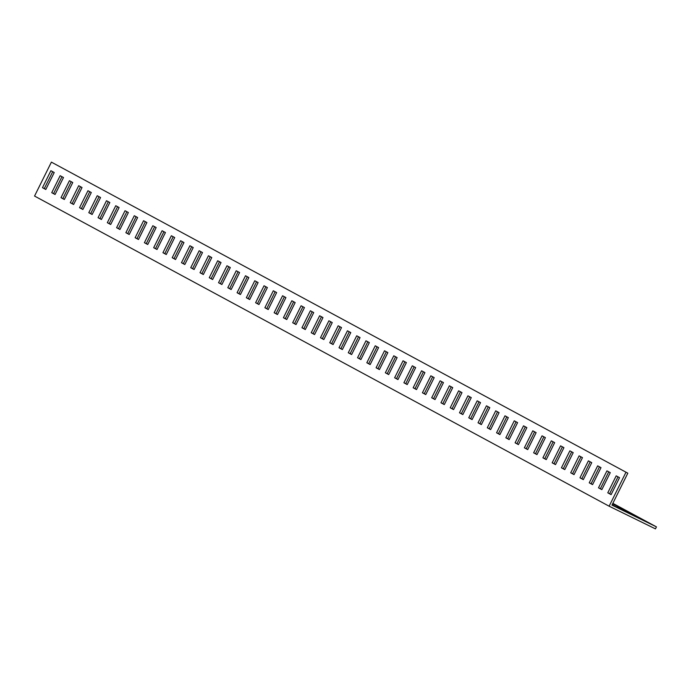 <?xml version="1.0" encoding="UTF-8"?>
<svg xmlns="http://www.w3.org/2000/svg" width="691" height="691" viewBox="0 0 691 691"><rect width="100%" height="100%" fill="white"/><g stroke="black" fill="none" stroke-linecap="round" stroke-linejoin="round"><path stroke-width="1.04" d="M627.825 473.18L51.393 162.126L627.825 473.18L611.967 505.112L656.45 526.879L612.848 503.342M621.606 509.664L612.528 505.086L621.606 509.664M612.597 503.851L616.968 505.993L612.649 503.748M626.236 510.995L617.158 506.417L626.236 510.995M635.504 515.996L626.426 511.418L635.504 515.996M644.772 520.997L635.694 516.419L644.772 520.997M51.393 162.126L34.55 196.054L609.125 506.201L655.457 528.874L656.45 526.879M607.778 492.821L611.112 494.626L619.533 477.654L616.199 475.857L607.778 492.821L609.635 493.728L618.013 476.833M598.51 487.82L601.844 489.617L610.265 472.653L606.931 470.856L598.51 487.82L600.367 488.727L608.745 471.832M589.242 482.819L592.576 484.616L600.997 467.652L597.663 465.855L589.242 482.819L591.099 483.726L599.486 466.831M579.974 477.818L583.316 479.614L591.738 462.65L588.395 460.854L579.974 477.818L581.831 478.725L590.218 461.83M570.706 472.808L574.048 474.613L582.47 457.649L579.127 455.844L570.706 472.808L572.563 473.715L580.95 456.829M561.438 467.807L564.78 469.612L573.202 452.648L569.859 450.843L561.438 467.807L563.295 468.714L571.682 451.828M552.178 462.806L555.512 464.611L563.934 447.647L560.591 445.842L552.178 462.806L554.027 463.713L562.414 446.827M542.91 457.805L546.244 459.61L554.666 442.637L551.332 440.841L542.91 457.805L544.758 458.712L553.145 441.817M533.642 452.804L536.976 454.6L545.398 437.636L542.064 435.84L533.642 452.804L535.49 453.711L543.877 436.816M524.374 447.803L527.708 449.599L536.13 432.635L532.796 430.839L524.374 447.803L526.222 448.709L534.609 431.815M515.106 442.801L518.44 444.598L526.862 427.634L523.528 425.829L515.106 442.801L516.954 443.708L525.341 426.813M505.838 437.792L509.172 439.597L517.594 422.633L514.259 420.828L505.838 437.792L507.686 438.699L516.073 421.812M496.57 432.791L499.904 434.596L508.326 417.632L504.991 415.827L496.57 432.791L498.427 433.698L506.805 416.811M487.302 427.789L490.636 429.595L499.057 412.631L495.723 410.825L487.302 427.789L489.159 428.696L497.537 411.81M478.034 422.788L481.368 424.594L489.789 407.621L486.455 405.824L478.034 422.788L479.891 423.695L488.269 406.8M468.766 417.787L472.1 419.584L480.521 402.62L477.187 400.823L468.766 417.787L470.623 418.694L479.01 401.799M459.498 412.786L462.84 414.583L471.262 397.619L467.919 395.822L459.498 412.786L461.355 413.693L469.742 396.798M450.23 407.785L453.572 409.582L461.994 392.618L458.651 390.812L450.23 407.785L452.087 408.692L460.474 391.797M440.962 402.775L444.304 404.58L452.726 387.616L449.383 385.811L440.962 402.775L442.819 403.682L451.206 386.796M431.702 397.774L435.036 399.579L443.458 382.615L440.124 380.81L431.702 397.774L433.551 398.681L441.938 381.795M422.434 392.773L425.768 394.578L434.19 377.614L430.856 375.809L422.434 392.773L424.283 393.68L432.67 376.794M413.166 387.772L416.5 389.569L424.922 372.604L421.588 370.808L413.166 387.772L415.015 388.679L423.402 371.784M403.898 382.771L407.232 384.567L415.654 367.603L412.32 365.807L403.898 382.771L405.747 383.678L414.134 366.783M394.63 377.77L397.964 379.566L406.386 362.602L403.052 360.806L394.63 377.77L396.479 378.677L404.866 361.782M385.362 372.769L388.696 374.565L397.118 357.601L393.784 355.796L385.362 372.769L387.21 373.676L395.598 356.781M376.094 367.759L379.428 369.564L387.85 352.6L384.516 350.795L376.094 367.759L377.951 368.666L386.329 351.779M366.826 362.758L370.16 364.563L378.582 347.599L375.248 345.794L366.826 362.758L368.683 363.665L377.061 346.778M357.558 357.757L360.892 359.562L369.314 342.589L365.98 340.793L357.558 357.757L359.415 358.664L367.793 341.777M348.29 352.755L351.624 354.552L360.046 337.588L356.711 335.791L348.29 352.755L350.147 353.662L358.534 336.767M339.022 347.754L342.365 349.551L350.786 332.587L347.443 330.79L339.022 347.754L340.879 348.661L349.266 331.766M329.754 342.753L333.097 344.55L341.518 327.586L338.175 325.789L329.754 342.753L331.611 343.66L339.998 326.765M320.486 337.752L323.829 339.549L332.25 322.585L328.907 320.779L320.486 337.752L322.343 338.659L330.73 321.764M311.226 332.742L314.56 334.548L322.982 317.584L319.648 315.778L311.226 332.742L313.075 333.649L321.462 316.763M301.958 327.741L305.292 329.547L313.714 312.582L310.38 310.777L301.958 327.741L303.807 328.648L312.194 311.762M292.69 322.74L296.024 324.545L304.446 307.573L301.112 305.776L292.69 322.74L294.539 323.647L302.926 306.761M283.422 317.739L286.756 319.536L295.178 302.572L291.844 300.775L283.422 317.739L285.271 318.646L293.658 301.751M274.154 312.738L277.488 314.535L285.91 297.571L282.576 295.774L274.154 312.738L276.003 313.645L284.39 296.75M264.886 307.737L268.22 309.533L276.642 292.569L273.308 290.773L264.886 307.737L266.743 308.644L275.122 291.749M255.618 302.727L258.952 304.532L267.374 287.568L264.04 285.763L255.618 302.727L257.475 303.634L265.854 286.748M246.35 297.726L249.684 299.531L258.106 282.567L254.772 280.762L246.35 297.726L248.207 298.633L256.586 281.747M237.082 292.725L240.416 294.53L248.838 277.566L245.504 275.761L237.082 292.725L238.939 293.632L247.326 276.745M227.814 287.724L231.157 289.529L239.578 272.556L236.236 270.76L227.814 287.724L229.671 288.631L238.058 271.736M218.546 282.723L221.889 284.519L230.31 267.555L226.968 265.759L218.546 282.723L220.403 283.63L228.79 266.735M209.278 277.722L212.621 279.518L221.042 262.554L217.7 260.757L209.278 277.722L211.135 278.628L219.522 261.734M200.019 272.72L203.353 274.517L211.774 257.553L208.44 255.756L200.019 272.72L201.867 273.627L210.254 256.732M190.751 267.711L194.085 269.516L202.506 252.552L199.172 250.747L190.751 267.711L192.599 268.618L200.986 251.731M181.483 262.71L184.817 264.515L193.238 247.551L189.904 245.746L181.483 262.71L183.331 263.616L191.718 246.73M172.214 257.708L175.549 259.514L183.97 242.55L180.636 240.744L172.214 257.708L174.063 258.615L182.45 241.729M162.946 252.707L166.281 254.513L174.702 237.54L171.368 235.743L162.946 252.707L164.795 253.614L173.182 236.719M153.678 247.706L157.012 249.503L165.434 232.539L162.1 230.742L153.678 247.706L155.527 248.613L163.914 231.718M144.41 242.705L147.744 244.502L156.166 227.538L152.832 225.741L144.41 242.705L146.267 243.612L154.646 226.717M135.142 237.704L138.476 239.501L146.898 222.537L143.564 220.731L135.142 237.704L136.999 238.611L145.378 221.716M125.874 232.694L129.208 234.499L137.63 217.535L134.296 215.73L125.874 232.694L127.731 233.601L136.11 216.715M116.606 227.693L119.94 229.498L128.362 212.534L125.028 210.729L116.606 227.693L118.463 228.6L126.85 211.714M107.338 222.692L110.681 224.497L119.102 207.533L115.76 205.728L107.338 222.692L109.195 223.599L117.582 206.713M98.07 217.691L101.413 219.488L109.834 202.523L106.492 200.727L98.07 217.691L99.927 218.598L108.314 201.703M88.802 212.69L92.145 214.486L100.566 197.522L97.224 195.726L88.802 212.69L90.659 213.597L99.046 196.702M79.543 207.689L82.877 209.485L91.298 192.521L87.964 190.725L79.543 207.689L81.391 208.596L89.778 191.701M70.275 202.688L73.609 204.484L82.03 187.52L78.696 185.715L70.275 202.688L72.123 203.595L80.51 186.7M61.007 197.678L64.341 199.483L72.762 182.519L69.428 180.714L61.007 197.678L62.855 198.585L71.242 181.698M51.739 192.677L55.073 194.482L63.494 177.518L60.16 175.713L51.739 192.677L53.587 193.584L61.974 176.697M42.471 187.676L45.805 189.481L54.226 172.517L50.892 170.712L42.471 187.676L44.319 188.583L52.706 171.696M625.968 472.273L609.125 506.201M611.155 494.549L609.635 493.728M601.887 489.548L600.367 488.727M592.619 484.546L591.099 483.726M583.351 479.545L581.831 478.725M574.083 474.536L572.563 473.715M564.815 469.535L563.295 468.714M555.547 464.533L554.027 463.713M546.279 459.532L544.758 458.712M537.011 454.531L535.49 453.711M527.743 449.53L526.222 448.709M518.475 444.529L516.954 443.708M509.207 439.519L507.686 438.699M499.938 434.518L498.427 433.698M490.679 429.517L489.159 428.696M481.411 424.516L479.891 423.695M472.143 419.515L470.623 418.694M462.875 414.514L461.355 413.693M453.607 409.513L452.087 408.692M444.339 404.503L442.819 403.682M435.071 399.502L433.551 398.681M425.803 394.501L424.283 393.68M416.535 389.499L415.015 388.679M407.267 384.498L405.747 383.678M397.999 379.497L396.479 378.677M388.731 374.487L387.21 373.676M379.471 369.486L377.951 368.666M370.203 364.485L368.683 363.665M360.935 359.484L359.415 358.664M351.667 354.483L350.147 353.662M342.399 349.482L340.879 348.661M333.131 344.481L331.611 343.66M323.863 339.471L322.343 338.659M314.595 334.47L313.075 333.649M305.327 329.469L303.807 328.648M296.059 324.468L294.539 323.647M286.791 319.467L285.271 318.646M277.523 314.465L276.003 313.645M268.255 309.464L266.743 308.644M258.995 304.455L257.475 303.634M249.727 299.453L248.207 298.633M240.459 294.452L238.939 293.632M231.191 289.451L229.671 288.631M221.923 284.45L220.403 283.63M212.655 279.449L211.135 278.628M203.387 274.448L201.867 273.627M194.119 269.438L192.599 268.618M184.851 264.437L183.331 263.616M175.583 259.436L174.063 258.615M166.315 254.435L164.795 253.614M157.047 249.434L155.527 248.613M147.779 244.433L146.267 243.612M138.52 239.431L136.999 238.611M129.252 234.422L127.731 233.601M119.984 229.421L118.463 228.6M110.715 224.42L109.195 223.599M101.447 219.418L99.927 218.598M92.179 214.417L90.659 213.597M82.911 209.416L81.391 208.596M73.643 204.415L72.123 203.595M64.375 199.405L62.855 198.585M55.107 194.404L53.587 193.584M45.839 189.403L44.319 188.583"/></g></svg>
